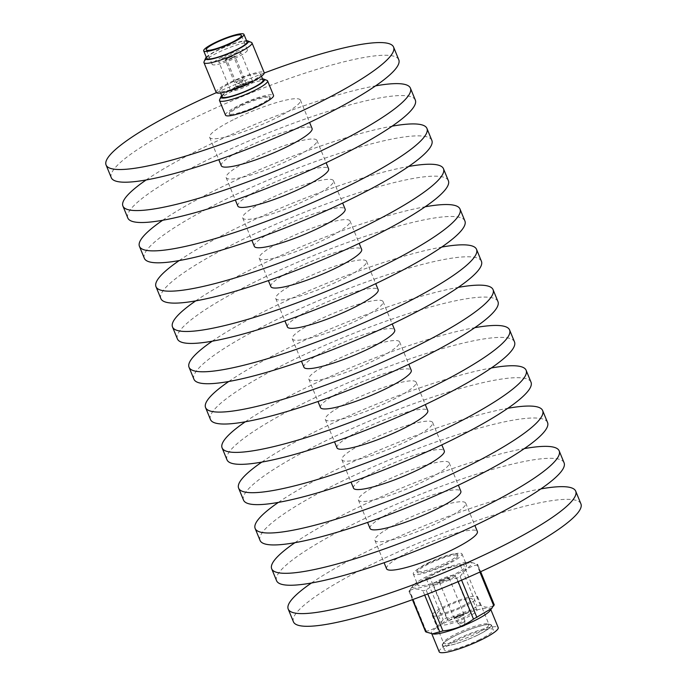 <?xml version="1.0" encoding="UTF-8"?>
<svg xmlns="http://www.w3.org/2000/svg" width="687" height="687" viewBox="0 0 687 687"><rect width="100%" height="100%" fill="white"/><g stroke="black" fill="none" stroke-linecap="round" stroke-linejoin="round"><path stroke-width="0.52" stroke-dasharray="3.44 2.58" d="M427.949 578.162L411.298 587.917L409.263 591.121C412.715 588.321 417.284 588.244 422.969 590.897L426.138 590.039C435.18 583.383 445.382 579.442 456.726 578.231L460.118 576.556C464.61 569.978 470.234 566.122 477.001 564.98L477.233 564.173L470.999 562.284L460.359 565.255C449.075 566.449 438.873 570.382 429.77 577.063L427.949 578.162M426.034 632.014L426.266 631.198C432.999 630.082 438.624 626.226 443.149 619.622L446.541 617.957C457.825 616.763 468.027 612.821 477.13 606.149L480.299 605.29C485.984 607.943 490.552 607.866 494.005 605.058L493.773 605.874M464.283 625.728L461.982 626.784L464.283 625.728M463.184 622.508A3.684 0.601 -22.3 0 0 465.073 621.203A3.684 0.601 -22.3 0 0 465.065 621.142A3.684 0.601 -22.3 0 0 464.713 621.031A3.684 0.601 -22.3 0 0 460.135 622.559A3.684 0.601 -22.3 0 0 458.255 623.933A3.684 0.601 -22.3 0 0 458.289 623.976A3.684 0.601 -22.3 0 0 458.607 624.036A3.684 0.601 -22.3 0 0 463.184 622.508M457.679 616.591A3.684 0.601 157.7 0 1 462.617 615.166A3.684 0.601 157.7 0 1 460.737 616.54A3.684 0.601 157.7 0 1 455.807 617.957A3.684 0.601 157.7 0 1 457.679 616.591M457.001 616.6A5.316 0.867 157.7 0 1 464.129 614.547A5.316 0.867 157.7 0 1 461.415 616.531A5.316 0.867 157.7 0 1 454.287 618.583A5.316 0.867 157.7 0 1 457.001 616.6M442.007 580.026A5.316 0.867 157.7 0 1 449.126 577.973A5.316 0.867 157.7 0 1 446.413 579.957A5.316 0.867 157.7 0 1 439.294 582.009A5.316 0.867 157.7 0 1 442.007 580.026M464.429 617.227A11.859 1.941 157.7 0 1 448.542 621.812A11.859 1.941 157.7 0 1 454.596 617.39A11.859 1.941 157.7 0 1 470.483 612.813A11.859 1.941 157.7 0 1 464.429 617.227M449.126 579.914A11.859 1.941 157.7 0 1 433.239 584.491A11.859 1.941 157.7 0 1 439.294 580.077A11.859 1.941 157.7 0 1 455.18 575.491A11.859 1.941 157.7 0 1 449.126 579.914M451.72 617.441A18.807 3.083 157.7 0 1 476.915 610.176A18.807 3.083 157.7 0 1 467.315 617.184A18.807 3.083 157.7 0 1 442.11 624.449A18.807 3.083 157.7 0 1 451.72 617.441M447.125 606.243A18.807 3.083 157.7 0 1 472.321 598.978A18.807 3.083 157.7 0 1 462.72 605.986A18.807 3.083 157.7 0 1 437.525 613.251A18.807 3.083 157.7 0 1 447.125 606.243M445.906 643.753A24.534 4.019 157.7 0 1 443.553 643.041A24.534 4.019 157.7 0 1 443.613 642.293A24.534 4.019 157.7 0 1 456.074 633.895A24.534 4.019 157.7 0 1 486.594 623.71A24.534 4.019 157.7 0 1 488.38 623.933A24.534 4.019 157.7 0 1 488.946 624.423A24.534 4.019 157.7 0 1 476.426 633.56A24.534 4.019 157.7 0 1 445.906 643.753M465.099 605.943A24.534 4.019 157.7 0 1 432.226 615.423A24.534 4.019 157.7 0 1 444.747 606.286A24.534 4.019 157.7 0 1 477.62 596.805A24.534 4.019 157.7 0 1 465.099 605.943M488.569 624.535A26.166 4.285 -22.3 0 0 462.471 632.426A26.166 4.285 -22.3 0 0 442.72 644.354A26.166 4.285 -22.3 0 0 445.159 645.917A26.166 4.285 -22.3 0 0 475.155 636.274A26.166 4.285 -22.3 0 0 490.466 624.775A26.166 4.285 -22.3 0 0 488.569 624.535M479.724 639.52A26.578 4.354 157.7 0 1 444.111 649.79A26.578 4.354 157.7 0 1 457.679 639.88A26.578 4.354 157.7 0 1 493.292 629.618A26.578 4.354 157.7 0 1 479.724 639.52M477.886 635.037A26.578 4.354 157.7 0 1 442.273 645.308A26.578 4.354 157.7 0 1 455.842 635.406A26.578 4.354 157.7 0 1 491.454 625.136A26.578 4.354 157.7 0 1 477.886 635.037M237.985 81.066A3.847 0.627 -22.3 0 0 236.019 82.5A3.847 0.627 -22.3 0 0 236.105 82.577A3.847 0.627 -22.3 0 0 236.388 82.612A3.847 0.627 -22.3 0 0 241.171 81.014A3.847 0.627 -22.3 0 0 243.121 79.701A3.847 0.627 -22.3 0 0 243.129 79.58A3.847 0.627 -22.3 0 0 242.76 79.469A3.847 0.627 -22.3 0 0 237.985 81.066M228.496 57.931A3.847 0.627 -22.3 0 0 226.53 59.365A3.847 0.627 -22.3 0 0 231.682 57.88A3.847 0.627 -22.3 0 0 233.64 56.446A3.847 0.627 -22.3 0 0 228.496 57.931M224.829 57.244A11.937 1.958 -22.3 0 0 218.732 61.693A11.937 1.958 -22.3 0 0 234.731 57.073A11.937 1.958 -22.3 0 0 240.828 52.624A11.937 1.958 -22.3 0 0 224.829 57.244M236.766 86.347A11.937 1.958 -22.3 0 0 230.669 90.796A11.937 1.958 -22.3 0 0 246.667 86.184A11.937 1.958 -22.3 0 0 252.764 81.736A11.937 1.958 -22.3 0 0 236.766 86.347M221.892 57.287A19.013 3.109 -22.3 0 0 212.189 64.372A19.013 3.109 -22.3 0 0 237.668 57.03A19.013 3.109 -22.3 0 0 247.372 49.945A19.013 3.109 -22.3 0 0 221.892 57.287M433.351 634.024A31.894 5.221 157.7 0 1 431.539 633.148A31.894 5.221 157.7 0 1 447.821 621.263A31.894 5.221 157.7 0 1 490.552 608.94A31.894 5.221 157.7 0 1 489.874 610.837M439.191 651.8A31.894 5.221 157.7 0 1 455.472 639.923A31.894 5.221 157.7 0 1 498.204 627.6M311.426 583.005A155.374 25.436 157.7 0 1 367.536 551.206A155.374 25.436 157.7 0 1 540.875 488.904M293.418 621.778A155.374 25.436 157.7 0 1 372.74 563.89A155.374 25.436 157.7 0 1 580.919 503.872M399.989 522.111A49.06 8.029 157.7 0 1 465.726 503.159A49.06 8.029 157.7 0 1 440.676 521.442A49.06 8.029 157.7 0 1 374.939 540.394A49.06 8.029 157.7 0 1 399.989 522.111M386.575 568.759A49.06 8.029 157.7 0 1 411.616 550.476A49.06 8.029 157.7 0 1 477.362 531.523M294.895 542.704A155.374 25.436 157.7 0 1 351.005 510.896A155.374 25.436 157.7 0 1 524.344 448.602M276.586 580.73A155.374 25.436 157.7 0 1 355.9 522.841A155.374 25.436 157.7 0 1 564.087 462.815M383.458 481.81A49.06 8.029 157.7 0 1 449.195 462.849A49.06 8.029 157.7 0 1 424.154 481.132A49.06 8.029 157.7 0 1 358.408 500.084A49.06 8.029 157.7 0 1 383.458 481.81M370.044 528.449A49.06 8.029 157.7 0 1 395.085 510.166A49.06 8.029 157.7 0 1 460.831 491.214M278.364 502.403A155.374 25.436 157.7 0 1 334.475 470.595A155.374 25.436 157.7 0 1 507.813 408.293M260.055 540.429A155.374 25.436 157.7 0 1 339.369 482.54A155.374 25.436 157.7 0 1 547.556 422.514M366.927 441.501A49.06 8.029 157.7 0 1 432.673 422.548A49.06 8.029 157.7 0 1 407.623 440.831A49.06 8.029 157.7 0 1 341.877 459.783A49.06 8.029 157.7 0 1 366.927 441.501M353.513 488.148A49.06 8.029 157.7 0 1 378.563 469.865A49.06 8.029 157.7 0 1 444.3 450.912M261.833 462.093A155.374 25.436 157.7 0 1 317.944 430.294A155.374 25.436 157.7 0 1 491.282 367.992M243.524 500.119A155.374 25.436 157.7 0 1 322.838 442.23A155.374 25.436 157.7 0 1 531.025 382.212M350.396 401.199A49.06 8.029 157.7 0 1 416.142 382.247A49.06 8.029 157.7 0 1 391.092 400.53A49.06 8.029 157.7 0 1 325.346 419.482A49.06 8.029 157.7 0 1 350.396 401.199M336.982 447.838A49.06 8.029 157.7 0 1 362.032 429.564A49.06 8.029 157.7 0 1 427.769 410.603M245.302 421.792A155.374 25.436 157.7 0 1 301.413 389.984A155.374 25.436 157.7 0 1 474.751 327.69M226.993 459.818A155.374 25.436 157.7 0 1 306.316 401.929A155.374 25.436 157.7 0 1 514.494 341.903M333.865 360.898A49.06 8.029 157.7 0 1 399.611 341.937A49.06 8.029 157.7 0 1 374.561 360.22A49.06 8.029 157.7 0 1 308.815 379.172A49.06 8.029 157.7 0 1 333.865 360.898M320.451 407.537A49.06 8.029 157.7 0 1 345.501 389.254A49.06 8.029 157.7 0 1 411.238 370.302M228.771 381.491A155.374 25.436 157.7 0 1 284.882 349.683A155.374 25.436 157.7 0 1 458.229 287.381M210.462 419.517A155.374 25.436 157.7 0 1 289.785 361.62A155.374 25.436 157.7 0 1 497.963 301.602M317.334 320.589A49.06 8.029 157.7 0 1 383.08 301.636A49.06 8.029 157.7 0 1 358.03 319.919A49.06 8.029 157.7 0 1 292.293 338.871A49.06 8.029 157.7 0 1 317.334 320.589M303.92 367.236A49.06 8.029 157.7 0 1 328.97 348.953A49.06 8.029 157.7 0 1 394.707 330M212.249 341.181A155.374 25.436 157.7 0 1 268.351 309.382A155.374 25.436 157.7 0 1 441.698 247.08M193.932 379.207A155.374 25.436 157.7 0 1 273.254 321.318A155.374 25.436 157.7 0 1 481.432 261.3M300.803 280.287A49.06 8.029 157.7 0 1 366.549 261.335A49.06 8.029 157.7 0 1 341.499 279.618A49.06 8.029 157.7 0 1 275.762 298.57A49.06 8.029 157.7 0 1 300.803 280.287M287.389 326.926A49.06 8.029 157.7 0 1 312.439 308.652A49.06 8.029 157.7 0 1 378.185 289.691M195.718 300.88A155.374 25.436 157.7 0 1 251.828 269.072A155.374 25.436 157.7 0 1 425.167 206.778M177.401 338.906A155.374 25.436 157.7 0 1 256.723 281.017A155.374 25.436 157.7 0 1 464.901 220.991M284.281 239.986A49.06 8.029 157.7 0 1 350.018 221.025A49.06 8.029 157.7 0 1 324.968 239.308A49.06 8.029 157.7 0 1 259.231 258.26A49.06 8.029 157.7 0 1 284.281 239.986M270.858 286.625A49.06 8.029 157.7 0 1 295.908 268.342A49.06 8.029 157.7 0 1 361.654 249.39M179.187 260.579A155.374 25.436 157.7 0 1 235.298 228.771A155.374 25.436 157.7 0 1 408.636 166.469M160.87 298.605A155.374 25.436 157.7 0 1 240.192 240.708A155.374 25.436 157.7 0 1 448.371 180.69M267.75 199.677A49.06 8.029 157.7 0 1 333.487 180.724A49.06 8.029 157.7 0 1 308.437 199.007A49.06 8.029 157.7 0 1 242.7 217.959A49.06 8.029 157.7 0 1 267.75 199.677M254.327 246.324A49.06 8.029 157.7 0 1 279.377 228.041A49.06 8.029 157.7 0 1 345.123 209.088M162.656 220.269A155.374 25.436 157.7 0 1 218.767 188.461A155.374 25.436 157.7 0 1 392.105 126.168M144.347 258.295A155.374 25.436 157.7 0 1 223.661 200.406A155.374 25.436 157.7 0 1 431.848 140.388M251.219 159.375A49.06 8.029 157.7 0 1 316.956 140.423A49.06 8.029 157.7 0 1 291.915 158.706A49.06 8.029 157.7 0 1 226.169 177.658A49.06 8.029 157.7 0 1 251.219 159.375M237.805 206.014A49.06 8.029 157.7 0 1 262.846 187.74A49.06 8.029 157.7 0 1 328.592 168.779M146.125 179.968A155.374 25.436 157.7 0 1 202.236 148.16A155.374 25.436 157.7 0 1 375.574 85.866M127.816 217.994A155.374 25.436 157.7 0 1 207.13 160.105A155.374 25.436 157.7 0 1 415.317 100.079M234.688 119.074A49.06 8.029 157.7 0 1 300.425 100.113A49.06 8.029 157.7 0 1 275.384 118.396A49.06 8.029 157.7 0 1 209.638 137.348A49.06 8.029 157.7 0 1 234.688 119.074M221.274 165.713A49.06 8.029 157.7 0 1 246.324 147.43A49.06 8.029 157.7 0 1 312.061 128.478M216.362 92.659A155.374 25.436 157.7 0 1 264.263 73.02M111.285 177.693A155.374 25.436 157.7 0 1 190.6 119.796A155.374 25.436 157.7 0 1 398.786 59.778M219.6 99.804A25.96 4.251 157.7 0 1 232.79 90.924A25.96 4.251 157.7 0 1 266.977 80.379M225.499 115.15A25.96 4.251 157.7 0 1 238.758 105.48A25.96 4.251 157.7 0 1 273.546 95.45M221.703 95.656A23.513 3.847 157.7 0 1 232.884 88.666A23.513 3.847 157.7 0 1 262.563 78.902M231.03 82.689A22.078 3.615 157.7 0 1 260.613 74.153A22.078 3.615 157.7 0 1 249.347 82.38A22.078 3.615 157.7 0 1 219.763 90.916A22.078 3.615 157.7 0 1 231.03 82.689M222.21 96.884A22.078 3.615 157.7 0 1 233.477 88.657A22.078 3.615 157.7 0 1 263.061 80.13M204.022 61.821A25.96 4.251 157.7 0 1 217.204 52.933A25.96 4.251 157.7 0 1 251.399 42.388M216.165 92.384A25.96 4.251 157.7 0 1 229.424 82.715A25.96 4.251 157.7 0 1 264.212 72.685M206.298 57.219A23.1 3.779 157.7 0 1 217.324 50.297A23.1 3.779 157.7 0 1 246.547 40.713M206.778 58.395A21.752 3.564 157.7 0 1 217.882 50.288A21.752 3.564 157.7 0 1 247.028 41.89M426.713 564.121A26.329 4.311 157.7 0 1 461.99 553.954A26.329 4.311 157.7 0 1 448.551 563.761A26.329 4.311 157.7 0 1 413.265 573.937A26.329 4.311 157.7 0 1 426.713 564.121M431.299 575.32A26.329 4.311 157.7 0 1 466.585 565.152A26.329 4.311 157.7 0 1 453.137 574.959A26.329 4.311 157.7 0 1 417.859 585.135A26.329 4.311 157.7 0 1 431.299 575.32M428.997 575.362A31.894 5.221 157.7 0 1 469.908 562.164A31.894 5.221 157.7 0 1 455.447 574.925A31.894 5.221 157.7 0 1 423.956 586.827A31.894 5.221 157.7 0 1 413.394 585.341A31.894 5.221 157.7 0 1 428.997 575.362M479.895 572.048L477.001 564.98L477.233 564.173L494.005 605.058M243.868 86.227A5.195 0.85 -22.3 0 0 246.521 84.295A5.195 0.85 -22.3 0 0 239.565 86.304A5.195 0.85 -22.3 0 0 236.912 88.237A5.195 0.85 -22.3 0 0 243.868 86.227M232.24 57.871A5.195 0.85 -22.3 0 0 234.894 55.93A5.195 0.85 -22.3 0 0 227.929 57.94A5.195 0.85 -22.3 0 0 225.284 59.872A5.195 0.85 -22.3 0 0 232.24 57.871M426.266 631.198L409.495 590.313L409.263 591.121L412.732 599.571M428.01 562.979A22.078 3.615 157.7 0 1 457.594 554.443A22.078 3.615 157.7 0 1 446.327 562.67A22.078 3.615 157.7 0 1 416.743 571.206A22.078 3.615 157.7 0 1 428.01 562.979M446.782 563.795A22.078 3.615 157.7 0 1 417.198 572.323A22.078 3.615 157.7 0 1 428.473 564.096A22.078 3.615 157.7 0 1 458.057 555.568A22.078 3.615 157.7 0 1 446.782 563.795M240.364 105.454A22.078 3.615 157.7 0 1 269.948 96.919A22.078 3.615 157.7 0 1 258.681 105.145A22.078 3.615 157.7 0 1 229.097 113.681A22.078 3.615 157.7 0 1 240.364 105.454M237.255 114.119A22.078 3.615 157.7 0 1 229.406 114.42A22.078 3.615 157.7 0 1 240.673 106.193A22.078 3.615 157.7 0 1 270.257 97.666A22.078 3.615 157.7 0 1 264.452 102.964M426.378 578.729L443.149 619.622M426.138 590.039L427.735 593.946M458.126 581.64L456.726 578.231M424.703 595.105L422.969 590.897M446.541 617.957L429.77 577.063M460.359 565.255L477.13 606.149M480.299 605.29L463.527 564.396M460.118 576.556L461.595 580.154M464.412 625.788L465.073 621.203M465.065 621.142L462.617 615.166M464.129 614.547L449.126 577.973M433.239 584.491L448.542 621.812M476.915 610.176L472.321 598.978M432.226 615.423L443.553 643.041M443.613 642.293L442.72 644.354M442.273 645.308L444.111 649.79M243.121 79.701L241.017 84.553L236.105 82.577M236.019 82.5L226.53 59.365M230.669 90.796L218.732 61.693M212.189 64.372L206.22 49.816M490.552 608.94L490.844 609.652M465.726 503.159L474.889 525.486M449.195 462.849L458.358 485.185M432.673 422.548L441.827 444.875M416.142 382.247L425.296 404.574M399.611 341.937L408.765 364.273M383.08 301.636L392.234 323.963M366.549 261.335L375.712 283.662M350.018 221.025L359.181 243.361M333.487 180.724L342.65 203.051M316.956 140.423L326.119 162.75M300.425 100.113L309.588 122.449M260.613 74.153L261.464 76.223M461.99 553.954L466.585 565.152M469.908 562.164L470.999 562.284M246.521 84.295L234.894 55.93M236.912 88.237L225.284 59.872M413.394 585.341L411.298 587.917M416.743 571.206L417.198 572.323M413.265 573.937L417.859 585.135M219.763 90.916L220.613 92.985M229.097 113.681L229.406 114.42M209.638 137.348L218.801 159.685M226.169 177.658L235.332 199.986M242.7 217.959L251.854 240.287M259.231 258.26L268.385 280.597M275.762 298.57L284.916 320.898M292.293 338.871L301.447 361.199M308.815 379.172L317.978 401.509M325.346 419.482L334.509 441.81M341.877 459.783L351.04 482.119M358.408 500.084L367.571 522.421M374.939 540.394L384.093 562.722M269.948 96.919L270.257 97.666M457.594 554.443L458.057 555.568M431.539 633.148L431.822 633.843M247.372 49.945L241.403 35.389M252.764 81.736L240.828 52.624M243.129 79.58L233.64 56.446M491.454 625.136L493.292 629.618M488.38 623.933L490.466 624.775M477.62 596.805L488.946 624.423M442.11 624.449L437.525 613.251M455.18 575.491L470.483 612.813M454.287 618.583L439.294 582.009M458.255 623.933L455.807 617.957M461.982 626.784L458.289 623.976M408.971 591.249L412.432 599.682M477.723 564.534L480.66 571.696"/><path stroke-width="1.03" d="M215.924 42.731A19.013 3.109 -22.3 0 0 206.22 49.816A19.013 3.109 -22.3 0 0 231.699 42.474A19.013 3.109 -22.3 0 0 241.403 35.389A19.013 3.109 -22.3 0 0 215.924 42.731M494.005 605.058L489.874 610.837A31.894 5.221 157.7 0 1 474.27 620.825A31.894 5.221 157.7 0 1 433.351 634.024L426.034 632.014L426.266 631.198M491.969 608.261L473.498 619.124C464.446 625.78 454.253 629.713 442.909 630.924L432.269 633.903M490.844 609.652L498.204 627.6A31.894 5.221 157.7 0 1 481.922 639.485A31.894 5.221 157.7 0 1 439.191 651.8L431.822 633.843M540.875 488.904A155.374 25.436 157.7 0 1 575.715 491.179A155.374 25.436 157.7 0 1 496.4 549.068A155.374 25.436 157.7 0 1 288.214 609.094A155.374 25.436 157.7 0 1 311.426 583.005M575.715 491.179L580.919 503.872A155.374 25.436 157.7 0 1 501.604 561.76A155.374 25.436 157.7 0 1 293.418 621.778L288.214 609.094M474.889 525.486L477.362 531.523A49.06 8.029 157.7 0 1 452.312 549.798A49.06 8.029 157.7 0 1 386.575 568.759L384.093 562.722M524.344 448.602A155.374 25.436 157.7 0 1 559.184 450.878A155.374 25.436 157.7 0 1 479.869 508.766A155.374 25.436 157.7 0 1 271.683 568.793A155.374 25.436 157.7 0 1 294.895 542.704M559.184 450.878L564.087 462.815A155.374 25.436 157.7 0 1 484.764 520.712A155.374 25.436 157.7 0 1 276.586 580.73L271.683 568.793M458.358 485.185L460.831 491.214A49.06 8.029 157.7 0 1 435.781 509.496A49.06 8.029 157.7 0 1 370.044 528.449L367.571 522.421M507.813 408.293A155.374 25.436 157.7 0 1 542.653 410.568A155.374 25.436 157.7 0 1 463.339 468.465A155.374 25.436 157.7 0 1 255.152 528.483A155.374 25.436 157.7 0 1 278.364 502.403M542.653 410.568L547.556 422.514A155.374 25.436 157.7 0 1 468.233 480.402A155.374 25.436 157.7 0 1 260.055 540.429L255.152 528.483M441.827 444.875L444.3 450.912A49.06 8.029 157.7 0 1 419.25 469.195A49.06 8.029 157.7 0 1 353.513 488.148L351.04 482.119M491.282 367.992A155.374 25.436 157.7 0 1 526.13 370.267A155.374 25.436 157.7 0 1 446.808 428.156A155.374 25.436 157.7 0 1 238.629 488.182A155.374 25.436 157.7 0 1 261.833 462.093M526.13 370.267L531.025 382.212A155.374 25.436 157.7 0 1 451.702 440.101A155.374 25.436 157.7 0 1 243.524 500.119L238.629 488.182M425.296 404.574L427.769 410.603A49.06 8.029 157.7 0 1 402.719 428.886A49.06 8.029 157.7 0 1 336.982 447.838L334.509 441.81M474.751 327.69A155.374 25.436 157.7 0 1 509.599 329.966A155.374 25.436 157.7 0 1 430.277 387.854A155.374 25.436 157.7 0 1 222.099 447.881A155.374 25.436 157.7 0 1 245.302 421.792M509.599 329.966L514.494 341.903A155.374 25.436 157.7 0 1 435.172 399.8A155.374 25.436 157.7 0 1 226.993 459.818L222.099 447.881M408.765 364.273L411.238 370.302A49.06 8.029 157.7 0 1 386.197 388.584A49.06 8.029 157.7 0 1 320.451 407.537L317.978 401.509M458.229 287.381A155.374 25.436 157.7 0 1 493.068 289.656A155.374 25.436 157.7 0 1 413.746 347.553A155.374 25.436 157.7 0 1 205.568 407.571A155.374 25.436 157.7 0 1 228.771 381.491M493.068 289.656L497.963 301.602A155.374 25.436 157.7 0 1 418.649 359.49A155.374 25.436 157.7 0 1 210.462 419.517L205.568 407.571M392.234 323.963L394.707 330A49.06 8.029 157.7 0 1 369.666 348.283A49.06 8.029 157.7 0 1 303.92 367.236L301.447 361.199M441.698 247.08A155.374 25.436 157.7 0 1 476.538 249.355A155.374 25.436 157.7 0 1 397.215 307.244A155.374 25.436 157.7 0 1 189.037 367.27A155.374 25.436 157.7 0 1 212.249 341.181M476.538 249.355L481.432 261.3A155.374 25.436 157.7 0 1 402.118 319.189A155.374 25.436 157.7 0 1 193.932 379.207L189.037 367.27M375.712 283.662L378.185 289.691A49.06 8.029 157.7 0 1 353.135 307.974A49.06 8.029 157.7 0 1 287.389 326.926L284.916 320.898M425.167 206.778A155.374 25.436 157.7 0 1 460.007 209.054A155.374 25.436 157.7 0 1 380.684 266.942A155.374 25.436 157.7 0 1 172.506 326.96A155.374 25.436 157.7 0 1 195.718 300.88M460.007 209.054L464.901 220.991A155.374 25.436 157.7 0 1 385.587 278.888A155.374 25.436 157.7 0 1 177.401 338.906L172.506 326.96M359.181 243.361L361.654 249.39A49.06 8.029 157.7 0 1 336.604 267.672A49.06 8.029 157.7 0 1 270.858 286.625L268.385 280.597M408.636 166.469A155.374 25.436 157.7 0 1 443.476 168.744A155.374 25.436 157.7 0 1 364.162 226.641A155.374 25.436 157.7 0 1 155.975 286.659A155.374 25.436 157.7 0 1 179.187 260.579M443.476 168.744L448.371 180.69A155.374 25.436 157.7 0 1 369.056 238.578A155.374 25.436 157.7 0 1 160.87 298.605L155.975 286.659M342.65 203.051L345.123 209.088A49.06 8.029 157.7 0 1 320.073 227.371A49.06 8.029 157.7 0 1 254.327 246.324L251.854 240.287M392.105 126.168A155.374 25.436 157.7 0 1 426.945 128.443A155.374 25.436 157.7 0 1 347.631 186.332A155.374 25.436 157.7 0 1 139.444 246.358A155.374 25.436 157.7 0 1 162.656 220.269M426.945 128.443L431.848 140.388A155.374 25.436 157.7 0 1 352.525 198.277A155.374 25.436 157.7 0 1 144.347 258.295L139.444 246.358M326.119 162.75L328.592 168.779A49.06 8.029 157.7 0 1 303.542 187.062A49.06 8.029 157.7 0 1 237.805 206.014L235.332 199.986M375.574 85.866A155.374 25.436 157.7 0 1 410.414 88.142A155.374 25.436 157.7 0 1 331.1 146.03A155.374 25.436 157.7 0 1 122.913 206.048A155.374 25.436 157.7 0 1 146.125 179.968M410.414 88.142L415.317 100.079A155.374 25.436 157.7 0 1 335.995 157.976A155.374 25.436 157.7 0 1 127.816 217.994L122.913 206.048M309.588 122.449L312.061 128.478A49.06 8.029 157.7 0 1 287.011 146.76A49.06 8.029 157.7 0 1 221.274 165.713L218.801 159.685M264.263 73.02A155.374 25.436 157.7 0 1 393.582 47.085A155.374 25.436 157.7 0 1 314.26 104.982A155.374 25.436 157.7 0 1 106.081 165A155.374 25.436 157.7 0 1 185.396 107.112A155.374 25.436 157.7 0 1 216.362 92.659M393.582 47.085L398.786 59.778A155.374 25.436 157.7 0 1 319.464 117.666A155.374 25.436 157.7 0 1 111.285 177.693L106.081 165M262.563 78.902A23.513 3.847 157.7 0 1 263.842 79.117L266.977 80.379A25.96 4.251 157.7 0 1 267.578 80.894A25.96 4.251 157.7 0 1 254.319 90.564A25.96 4.251 157.7 0 1 219.531 100.594A25.96 4.251 157.7 0 1 219.6 99.804L220.948 96.712A23.513 3.847 157.7 0 1 221.703 95.656M267.578 80.894L273.546 95.45A25.96 4.251 157.7 0 1 260.287 105.12A25.96 4.251 157.7 0 1 225.499 115.15L219.531 100.594M263.842 79.117A23.513 3.847 157.7 0 1 252.387 88.348A23.513 3.847 157.7 0 1 230.265 96.841A23.513 3.847 157.7 0 1 220.948 96.712M261.464 76.223L263.061 80.13A22.078 3.615 157.7 0 1 251.794 88.357A22.078 3.615 157.7 0 1 222.21 96.884L220.613 92.985M246.547 40.713A23.1 3.779 157.7 0 1 247.741 40.919L251.399 42.388A25.96 4.251 157.7 0 1 251.992 42.903A25.96 4.251 157.7 0 1 238.741 52.573A25.96 4.251 157.7 0 1 203.953 62.603A25.96 4.251 157.7 0 1 204.022 61.821L205.585 58.206A23.1 3.779 157.7 0 1 206.298 57.219M251.992 42.903L264.212 72.685A25.96 4.251 157.7 0 1 250.953 82.354A25.96 4.251 157.7 0 1 216.165 92.384L203.953 62.603M247.741 40.919A23.1 3.779 157.7 0 1 236.483 49.988A23.1 3.779 157.7 0 1 214.748 58.335A23.1 3.779 157.7 0 1 205.585 58.206M214.791 42.757A21.752 3.564 157.7 0 1 243.937 34.35A21.752 3.564 157.7 0 1 232.833 42.457A21.752 3.564 157.7 0 1 203.687 50.855A21.752 3.564 157.7 0 1 214.791 42.757M243.937 34.35L247.028 41.89A21.752 3.564 157.7 0 1 235.924 49.996A21.752 3.564 157.7 0 1 206.778 58.395L203.687 50.855M264.452 102.964A22.078 3.615 157.7 0 1 258.99 105.892A22.078 3.615 157.7 0 1 237.255 114.119M427.735 593.946L442.909 630.924M473.498 619.124L458.126 581.64M439.74 631.782L424.703 595.105M412.732 599.571L426.034 632.014M461.595 580.154L476.89 617.45M493.773 605.874L479.895 572.048M412.432 599.682L425.545 631.654M480.66 571.696L494.297 604.938"/></g></svg>
